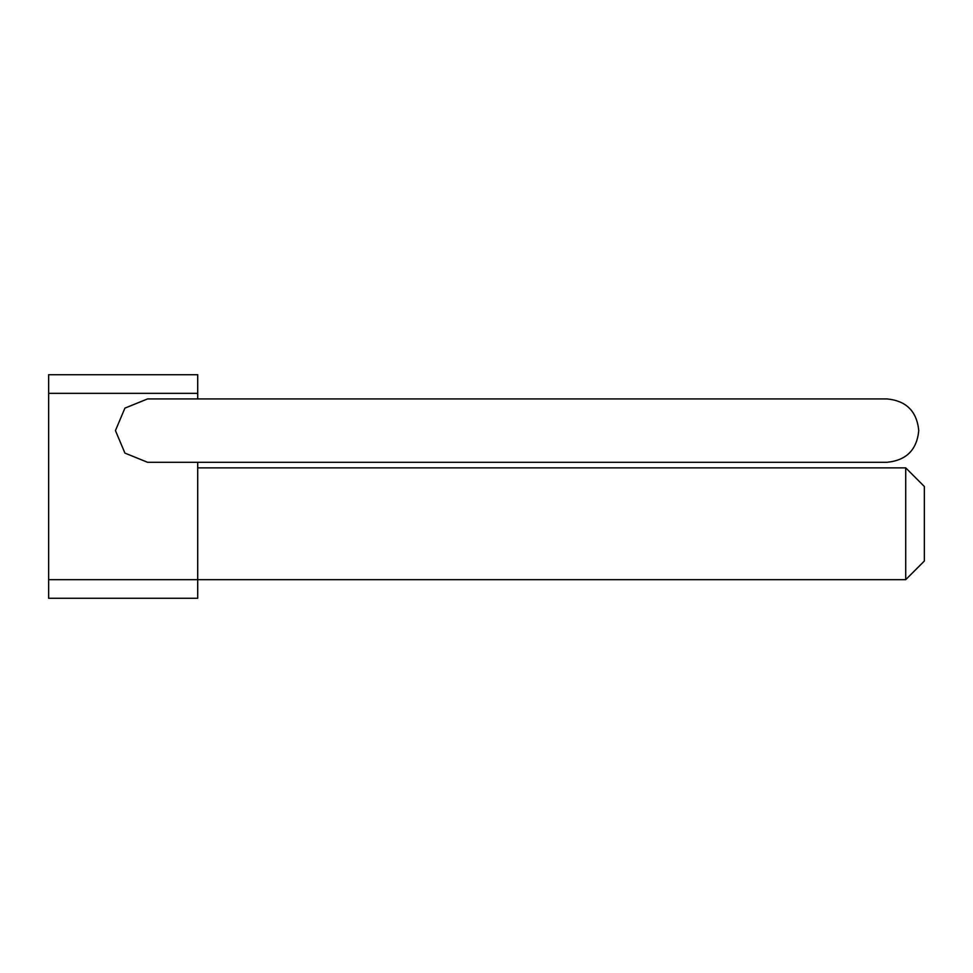 <?xml version="1.0" encoding="UTF-8"?>
<svg xmlns="http://www.w3.org/2000/svg" width="973" height="973" viewBox="0 0 973 973"><rect width="100%" height="100%" fill="white"/><g stroke="black" fill="none" stroke-linecap="round" stroke-linejoin="round"><path stroke-width="1.46" d="M147.555 462.284L124.933 453.102L115.434 430.601L124.921 408.125L147.555 398.93L887.084 398.93C906.325 400.803 916.882 411.372 918.755 430.601C916.882 449.842 906.325 460.399 887.084 462.284L147.555 462.284M924.35 486.5L924.35 561.032L905.717 579.665L905.717 467.867L924.35 486.5M48.65 579.665L197.701 579.665L197.701 598.286L48.65 598.286L48.65 374.714L197.701 374.714L197.701 393.335L48.65 393.335M905.717 579.665L197.701 579.665L197.701 462.284M197.701 398.93L197.701 393.335M197.701 467.867L905.717 467.867"/></g></svg>
